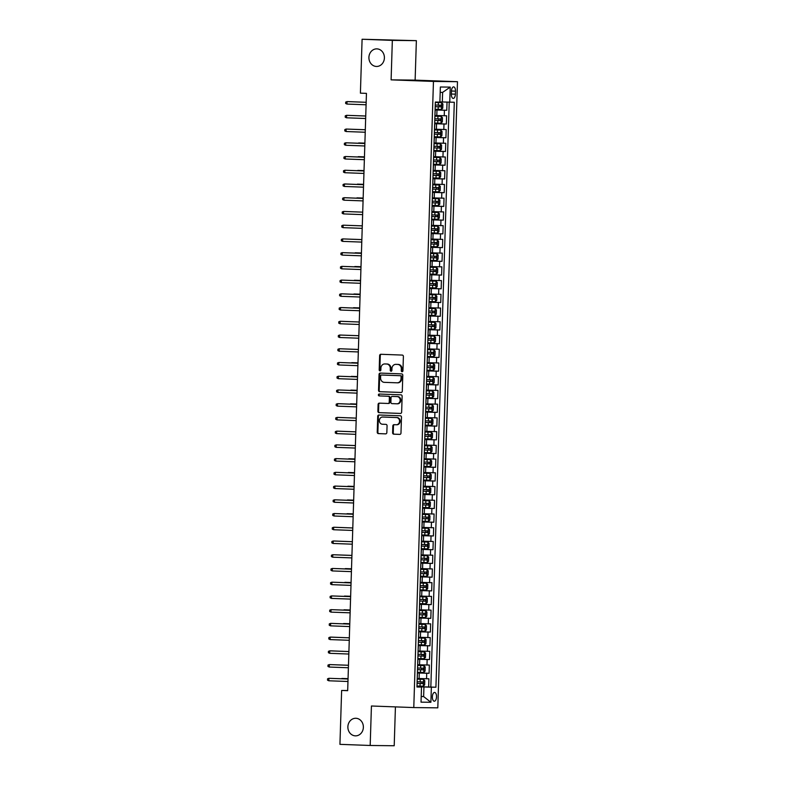 <?xml version="1.0" encoding="UTF-8"?>
<svg xmlns="http://www.w3.org/2000/svg" width="785" height="785" viewBox="0 0 785 785"><rect width="100%" height="100%" fill="white"/><g stroke="black" fill="none" stroke-linecap="round" stroke-linejoin="round"><path stroke-width="1.18" d="M402.077 371.707A0.942 0.834 -89.3 0 0 402.94 370.795L403.392 356.468A1.344 1.187 -89.3 0 0 402.244 355.075L380.862 354.28A1.344 1.187 -89.3 0 0 379.636 355.585L379.184 369.912A0.942 0.834 -89.3 0 0 380.853 369.971L380.902 368.116A4.317 3.807 -89.3 0 1 384.758 363.946A4.317 3.807 -89.3 0 1 384.846 363.946L386.622 364.014A4.317 3.807 -89.3 0 1 390.292 368.469L390.233 370.324A0.942 0.834 -89.3 0 0 391.892 370.383L391.95 368.528A4.317 3.807 -89.3 0 1 395.807 364.358A4.317 3.807 -89.3 0 1 395.885 364.358L397.671 364.426A4.317 3.807 -89.3 0 1 401.331 368.872L401.272 370.726A0.942 0.834 -89.3 0 0 402.077 371.707M355.899 718.275A8.792 7.752 -89.3 0 0 355.723 718.275A8.792 7.752 -89.3 0 0 347.873 726.871A8.792 7.752 -89.3 0 0 355.35 735.849A8.792 7.752 -89.3 0 0 355.526 735.859A8.792 7.752 -89.3 0 0 363.367 727.253A8.792 7.752 -89.3 0 0 355.899 718.275M376.937 48.876A8.792 7.752 -89.3 0 0 376.761 48.866A8.792 7.752 -89.3 0 0 368.911 57.472A8.792 7.752 -89.3 0 0 376.388 66.45A8.792 7.752 -89.3 0 0 376.555 66.46A8.792 7.752 -89.3 0 0 384.405 57.855A8.792 7.752 -89.3 0 0 376.937 48.876M436.519 696.844A4.396 2.08 92.1 0 0 434.605 692.429A4.396 2.08 92.1 0 0 432.368 696.795A4.396 2.08 92.1 0 0 434.282 701.211A4.396 2.08 92.1 0 0 436.519 696.844M392.608 432.78A1.344 1.187 -89.3 0 0 393.756 434.174L399.751 434.399A1.344 1.187 -89.3 0 0 400.978 433.094L401.478 417.188A1.344 1.187 -89.3 0 0 400.34 415.795L378.959 415A1.344 1.187 -89.3 0 0 377.722 416.305L377.232 432.211A1.344 1.187 -89.3 0 0 378.37 433.605L385.621 433.87A1.344 1.187 -89.3 0 0 386.848 432.564L387.064 425.764A1.344 1.187 -89.3 0 0 385.916 424.371L382.324 424.234A3.611 3.179 -89.3 0 1 382.55 417.021L396.621 417.551A3.611 3.179 -89.3 0 1 396.396 424.763L394.05 424.675A1.344 1.187 -89.3 0 0 392.824 425.98L392.608 432.78L393.256 432.79A1.344 1.187 -89.3 0 0 394.404 434.183L399.938 434.39M371.433 706L370.186 745.475L339.934 744.347L341.632 690.457L347.676 690.682L366.448 93.366L360.403 93.15L362.091 39.25L392.343 40.378L391.107 79.854L433.457 81.424L413.783 707.57L371.433 706M401.066 392.48A1.344 1.187 -89.3 0 0 402.303 391.175L402.803 375.269A1.344 1.187 -89.3 0 0 401.655 373.886L380.274 373.091A1.344 1.187 -89.3 0 0 379.047 374.386L378.547 390.292A1.344 1.187 -89.3 0 0 379.685 391.686L401.125 392.48M400.595 413.43L379.685 412.655A1.344 1.187 -89.3 0 1 378.537 411.262L377.889 411.252L378.095 404.442A1.344 1.187 -89.3 0 1 379.332 403.147L387.996 403.461A1.344 1.187 -89.3 0 0 389.232 402.165L389.37 397.642A1.344 1.187 -89.3 0 0 388.232 396.258L379.204 395.915A0.942 0.834 -89.3 0 1 379.243 394.031A0.942 0.834 -89.3 0 0 379.243 394.031L400.998 394.835A1.344 1.187 -89.3 0 1 402.136 396.229L401.645 412.135A1.344 1.187 -89.3 0 1 400.438 413.44L400.409 413.44A1.344 1.187 -89.3 0 0 400.438 413.44M400.409 413.44L379.027 412.645A1.344 1.187 -89.3 0 1 377.889 411.252M416.972 686.571L428.659 687.012L428.914 678.77L426.549 678.74L426.716 673.245L417.404 672.971M417.404 672.843L429.091 673.275L429.346 665.042L426.981 665.013L427.148 659.518L417.836 659.243M417.836 659.115L429.523 659.547L429.778 651.305L427.413 651.275L427.58 645.79L418.268 645.505M418.268 645.378L429.954 645.81L430.209 637.577L427.845 637.548L428.011 632.053L418.699 631.778M418.699 631.65L430.386 632.082L430.641 623.839L428.276 623.82L428.443 618.325L419.131 618.04M419.131 617.913L430.818 618.354L431.073 610.112L428.708 610.082L428.875 604.597L419.563 604.313M419.563 604.185L431.25 604.617L431.505 596.384L429.14 596.355L429.307 590.86L419.985 590.585M419.995 590.457L431.681 590.889L431.936 582.647L429.572 582.627L429.738 577.132L420.417 576.847M420.426 576.72L432.113 577.161L432.368 568.919L430.003 568.889L430.17 563.394L420.848 563.12M420.858 562.992L432.545 563.424L432.8 555.191L430.435 555.162L430.602 549.667L421.28 549.392M421.29 549.264L432.977 549.696L433.232 541.454L430.867 541.424L431.034 535.939L421.712 535.655M421.722 535.527L433.408 535.959L433.663 527.726L431.299 527.697L431.465 522.202L422.144 521.927M422.153 521.799L433.84 522.231L434.095 513.998L431.73 513.969L431.897 508.474L422.575 508.199M422.585 508.062L434.272 508.503L434.527 500.261L432.162 500.231L432.329 494.746L423.007 494.462M423.017 494.334L434.704 494.766L434.959 486.533L432.594 486.504L432.761 481.009L423.439 480.734M423.449 480.606L435.135 481.038L435.39 472.796L433.026 472.776L433.192 467.281L423.871 466.996M423.88 466.869L435.567 467.31L435.822 459.068L433.448 459.039L433.624 453.553L424.302 453.269M424.312 453.141L435.999 453.573L436.254 445.34L433.879 445.311L434.056 439.816L424.734 439.541M424.744 439.414L436.431 439.845L436.686 431.603L434.311 431.583L434.488 426.088L425.166 425.804M425.176 425.676L436.862 426.118L437.117 417.875L434.743 417.846L434.919 412.351L425.598 412.076M425.607 411.948L437.294 412.38L437.549 404.147L435.175 404.118L435.351 398.623L426.029 398.348M426.039 398.221L437.716 398.652L437.981 390.41L435.606 390.38L435.783 384.895L426.461 384.611M426.471 384.483L438.148 384.915L438.413 376.682L436.038 376.653L436.215 371.158L426.893 370.883M426.903 370.755L438.579 371.187L438.844 362.945L436.47 362.925L436.646 357.43L427.325 357.146M427.334 357.018L439.011 357.46L439.276 349.217L436.902 349.188L437.078 343.702L427.756 343.418M427.756 343.29L439.443 343.722L439.708 335.489L437.333 335.46L437.51 329.965L428.188 329.69M428.188 329.563L439.875 329.994L440.14 321.752L437.765 321.732L437.942 316.237L428.62 315.953M428.62 315.825L440.307 316.267L440.571 308.024L438.197 307.995L438.373 302.51L429.052 302.225M429.052 302.097L440.738 302.529L441.003 294.296L438.629 294.267L438.805 288.772L429.483 288.497M429.483 288.37L441.17 288.801L441.435 280.559L439.06 280.539L439.237 275.044L429.915 274.76M429.915 274.632L441.602 275.074L441.867 266.831L439.492 266.802L439.669 261.307L430.347 261.032M430.347 260.905L442.034 261.336L442.298 253.104L439.924 253.074L440.1 247.579L430.779 247.304M430.779 247.177L442.465 247.609L442.73 239.366L440.356 239.337L440.532 233.851L431.21 233.567M431.21 233.439L442.897 233.871L443.162 225.638L440.787 225.609L440.964 220.114L431.642 219.839M431.642 219.712L443.329 220.143L443.594 211.901L441.219 211.881L441.396 206.386L432.074 206.102M432.074 205.974L443.76 206.416L444.025 198.173L441.651 198.144L441.827 192.659L432.506 192.374M432.506 192.246L444.192 192.678L444.457 184.446L442.083 184.416L442.259 178.921L432.937 178.646M432.937 178.519L444.624 178.951L444.879 170.708L442.514 170.688L442.691 165.193L433.369 164.909M433.369 164.781L445.056 165.223L445.311 156.98L442.946 156.951L443.123 151.466L433.801 151.181M433.801 151.054L445.487 151.485L445.743 143.253L443.378 143.223L443.554 137.728L434.233 137.454M434.233 137.326L445.919 137.758L446.174 129.515L443.81 129.496L443.986 124.001L434.664 123.716M434.664 123.588L446.351 124.03L446.606 115.787L435.027 115.483M426.549 678.74L417.335 678.466M426.981 665.013L417.767 664.738M427.413 651.275L418.199 651M427.845 637.548L418.631 637.273M428.276 623.82L419.062 623.545M428.708 610.082L419.494 609.808M429.14 596.355L419.926 596.08M429.572 582.627L420.358 582.342M430.003 568.889L420.789 568.615M430.435 555.162L421.221 554.887M430.867 541.424L421.653 541.15M431.299 527.697L422.085 527.422M431.73 513.969L422.516 513.694M432.162 500.231L422.948 499.957M432.594 486.504L423.38 486.229M433.026 472.776L423.812 472.501M433.448 459.039L424.243 458.764M433.879 445.311L424.675 445.036M434.311 431.583L425.107 431.299M434.743 417.846L425.539 417.571M435.175 404.118L425.97 403.843M435.606 390.38L426.402 390.106M436.038 376.653L426.834 376.378M436.47 362.925L427.266 362.65M436.902 349.188L427.697 348.913M437.333 335.46L428.129 335.185M437.765 321.732L428.561 321.457M438.197 307.995L428.993 307.72M438.629 294.267L429.424 293.992M439.06 280.539L429.856 280.255M439.492 266.802L430.288 266.527M439.924 253.074L430.72 252.799M440.356 239.337L431.151 239.062M440.787 225.609L431.573 225.334M441.219 211.881L432.005 211.607M441.651 198.144L432.437 197.869M442.083 184.416L432.869 184.141M442.514 170.688L433.3 170.414M442.946 156.951L433.732 156.676M443.378 143.223L434.164 142.948M443.81 129.496L434.596 129.211M451.463 91.109L451.375 94.131A4.259 2.012 92.1 0 0 453.23 98.41A4.259 2.012 92.1 0 0 455.398 94.18L455.496 91.158A4.259 2.012 92.1 0 0 453.642 86.88A4.259 2.012 92.1 0 0 451.463 91.109M433.457 81.424L457.478 81.699L437.804 707.844L413.783 707.57M428.659 687.012L435.92 687.218L454.299 102.266L439.894 101.913M435.92 687.218L431.367 687.169L430.896 702.271L421.025 702.163L421.506 687.061L416.963 687.003L435.341 102.05L439.885 102.109L440.365 86.998L450.227 87.115L449.756 102.217M435.096 109.861L446.783 110.293L435.096 109.988M435.194 110.145L434.919 115.65M446.351 124.03L443.986 124.001M445.919 137.758L443.554 137.728M445.487 151.485L443.123 151.466M445.056 165.223L442.691 165.193M444.624 178.951L442.259 178.921M444.192 192.678L441.827 192.659M443.76 206.416L441.396 206.386M443.329 220.143L440.964 220.114M442.897 233.871L440.532 233.851M442.465 247.609L440.1 247.579M442.034 261.336L439.669 261.307M441.602 275.074L439.237 275.044M441.17 288.801L438.805 288.772M440.738 302.529L438.373 302.51M440.307 316.267L437.942 316.237M439.875 329.994L437.51 329.965M439.443 343.722L437.078 343.702M439.011 357.46L436.646 357.43M438.579 371.187L436.215 371.158M438.148 384.915L435.783 384.895M437.716 398.652L435.351 398.623M437.294 412.38L434.919 412.351M436.862 426.118L434.488 426.088M436.431 439.845L434.056 439.816M435.999 453.573L433.624 453.553M435.567 467.31L433.192 467.281M435.135 481.038L432.761 481.009M434.704 494.766L432.329 494.746M434.272 508.503L431.897 508.474M433.84 522.231L431.465 522.202M433.408 535.959L431.034 535.939M432.977 549.696L430.602 549.667M432.545 563.424L430.17 563.394M432.113 577.161L429.738 577.132M431.681 590.889L429.307 590.86M431.25 604.617L428.875 604.597M430.818 618.354L428.443 618.325M430.386 632.082L428.011 632.053M429.954 645.81L427.58 645.79M429.523 659.547L427.148 659.518M429.091 673.275L426.716 673.245M430.837 687.032L449.216 102.197M446.783 110.293L447.038 102.138M421.211 696.481L423.635 696.57L423.939 686.963L416.972 686.698M442.318 102.011L442.622 92.394L440.189 92.365M391.107 79.854L415.128 80.129L416.364 40.653L392.343 40.378M416.364 40.653L362.091 39.25M370.186 745.475L394.207 745.75L395.424 706.892M415.128 80.129L457.478 81.699M347.686 690.525L341.632 690.457M421.202 696.54L423.635 696.57L430.896 702.271M416.963 686.826L421.506 687.061M434.488 129.378L434.762 123.883M434.056 143.106L434.331 137.611M433.624 156.843L433.899 151.338M433.192 170.571L433.467 165.076M432.761 184.308L433.045 178.803M432.329 198.036L432.613 192.531M431.897 211.764L432.182 206.269M431.465 225.501L431.75 219.996M431.034 239.229L431.318 233.724M430.602 252.956L430.887 247.461M430.17 266.694L430.455 261.189M429.738 280.422L430.023 274.927M429.307 294.159L429.591 288.654M428.875 307.887L429.159 302.382M428.443 321.614L428.728 316.12M428.011 335.352L428.296 329.847M427.58 349.08L427.864 343.575M427.148 362.807L427.433 357.312M426.716 376.545L427.001 371.04M426.284 390.273L426.569 384.768M425.853 404L426.137 398.505M425.421 417.738L425.705 412.233M424.989 431.465L425.274 425.97M424.557 445.203L424.842 439.698M424.126 458.931L424.41 453.426M423.694 472.658L423.978 467.163M423.262 486.396L423.547 480.891M422.83 500.123L423.115 494.619M422.399 513.851L422.683 508.356M421.967 527.589L422.251 522.084M421.535 541.316L421.82 535.821M421.103 555.044L421.388 549.549M420.672 568.782L420.956 563.277M420.24 582.509L420.524 577.014M419.808 596.247L420.093 590.742M419.376 609.974L419.661 604.47M418.945 623.702L419.229 618.207M418.513 637.44L418.798 631.935M418.081 651.167L418.366 645.663M417.649 664.895L417.934 659.4M417.227 678.632L417.502 673.128M423.939 686.963L431.367 687.169M442.622 92.394L450.227 87.115M402.42 371.629A0.942 0.834 -89.3 0 1 401.93 370.736L401.989 368.881A4.317 3.807 -89.3 0 0 398.319 364.426L397.671 364.426M396.366 364.358A4.317 3.807 -89.3 0 1 396.454 364.358A4.317 3.807 -89.3 0 1 396.533 364.368L398.319 364.426M385.317 363.946A4.317 3.807 -89.3 0 1 385.406 363.946A4.317 3.807 -89.3 0 1 385.494 363.955L387.27 364.014A4.317 3.807 -89.3 0 1 390.94 368.469L390.881 370.324A0.942 0.834 -89.3 0 0 391.381 371.226M381.324 354.3A1.344 1.187 -89.3 0 0 380.283 355.595L379.832 369.912A0.942 0.834 -89.3 0 0 380.332 370.814M380.735 373.101A1.344 1.187 -89.3 0 0 379.695 374.396L379.194 390.302A1.344 1.187 -89.3 0 0 380.342 391.695L401.253 392.471M401.086 376.692A0.942 0.834 -89.3 0 0 400.291 375.721L381.52 375.024A0.942 0.834 -89.3 0 0 380.656 375.936L380.597 377.889A4.317 3.807 -89.3 0 0 384.267 382.344L397.092 382.815A4.317 3.807 -89.3 0 0 397.181 382.825A4.317 3.807 -89.3 0 0 401.027 378.645L401.086 376.692L401.743 376.702A0.942 0.834 -89.3 0 0 400.939 375.73L400.291 375.721M382.148 375.024L382.167 375.034A0.942 0.834 -89.3 0 0 382.148 375.024L400.939 375.73M397.269 382.825L397.74 382.825A4.317 3.807 -89.3 0 0 397.828 382.825A4.317 3.807 -89.3 0 0 401.675 378.655L401.027 378.645M401.743 376.702L401.675 378.655M378.537 411.262L378.753 404.452L378.095 404.442M379.793 403.156A1.344 1.187 -89.3 0 0 378.753 404.452M388.673 403.47L388.653 403.47A1.344 1.187 -89.3 0 0 389.88 402.165L390.017 397.652A1.344 1.187 -89.3 0 0 388.879 396.258L379.204 395.915M379.754 394.05A0.942 0.834 -89.3 0 0 379.852 395.925M396.994 403.804A3.611 3.179 -89.3 0 0 397.22 396.592L392.264 396.405A1.344 1.187 -89.3 0 0 391.038 397.71L390.891 402.224A1.344 1.187 -89.3 0 0 392.039 403.618L396.994 403.804M397.141 403.804L397.642 403.804A3.611 3.179 -89.3 0 0 397.877 396.592L397.22 396.592M392.863 396.415A1.344 1.187 -89.3 0 1 392.883 396.415A1.344 1.187 -89.3 0 0 392.883 396.415L397.877 396.592M394.512 424.695A1.344 1.187 -89.3 0 0 393.471 425.98L393.256 432.79M396.543 424.763L397.043 424.763A3.611 3.179 -89.3 0 0 397.279 417.561L396.621 417.551M383.051 417.031A3.611 3.179 -89.3 0 1 383.198 417.031L397.279 417.561M379.42 415.02A1.344 1.187 -89.3 0 0 378.38 416.315L377.879 432.221A1.344 1.187 -89.3 0 0 379.018 433.614L385.808 433.86M441.641 102.619L435.332 102.442L441.641 102.619L442.897 104.003L442.769 108.124L441.464 109.449L441.68 102.649M441.464 109.449L435.116 109.301M435.194 106.691L440.876 106.868L440.925 105.219L435.253 105.043M439.188 105.151L439.139 106.799L435.194 106.672M359.255 102.021L359.991 102.05M346.941 104.062L345.645 103.463L345.685 102.089L347.019 101.599L366.173 102.305L348.187 101.608L347.019 101.599L346.941 104.062L366.095 104.778M434.684 123.039L440.993 123.216L442.338 121.861L442.465 117.74L441.209 116.347L434.9 116.17M441.209 116.347L434.9 116.151M434.762 120.429L440.444 120.596L440.493 118.947L434.821 118.78M438.756 118.878L438.707 120.527L434.762 120.409M358.823 115.748L359.559 115.778M434.252 136.767L440.571 136.943L441.906 135.589L442.034 131.468L440.787 130.084L434.468 129.898M440.787 130.084L434.468 129.878M438.324 132.616L438.275 134.264L434.331 134.137L437.382 134.255L440.012 134.323L440.061 132.675L434.39 132.508M358.392 129.486L359.128 129.505M433.82 150.494L440.14 150.681L441.474 149.317L441.612 145.196L440.356 143.812L434.036 143.635M440.356 143.812L434.036 143.616M437.893 146.344L437.844 147.992L433.899 147.874L439.58 148.061L439.629 146.412L433.958 146.245M364.888 143.135L358.706 142.939L364.888 143.164M357.96 143.213L358.696 143.243M439.924 157.54L433.605 157.363L439.924 157.54L441.18 158.933L441.042 163.054L439.737 164.379L439.953 157.579M439.737 164.379L433.389 164.232M437.461 160.081L437.412 161.72L433.467 161.602L436.519 161.72L439.149 161.788L439.198 160.14L433.526 159.973M364.456 156.863L358.274 156.666L364.456 156.892M357.528 156.941L358.264 156.971M365.741 116.003L346.587 115.326L365.741 116.033M346.509 117.799L345.214 117.191L345.263 115.817L346.587 115.326L346.509 117.799L365.663 118.506M365.31 129.741L346.156 129.054L365.31 129.77M346.077 131.527L344.782 130.928L344.831 129.554L346.156 129.054L346.077 131.527L365.231 132.243M364.878 143.469L345.724 142.792L364.878 143.498M345.645 145.254L344.35 144.656L344.399 143.282L345.724 142.792L345.645 145.254L364.799 145.971M364.446 157.196L345.292 156.519L364.446 157.236M345.214 158.992L343.918 158.384L343.967 157.01L345.292 156.519L345.214 158.992L364.368 159.698M439.492 171.277L433.173 171.091L439.492 171.277L440.748 172.661L440.611 176.782L439.306 178.107L439.522 171.307M439.306 178.107L432.957 177.959M437.029 173.809L436.98 175.457L433.035 175.33L436.087 175.447L438.717 175.516L438.766 173.868L433.094 173.701M364.024 170.6L357.842 170.394L364.024 170.63M357.096 170.679L357.832 170.698M364.014 170.934L344.86 170.247L364.014 170.963M344.782 172.72L343.487 172.121L343.536 170.747L344.86 170.247L344.782 172.72L363.936 173.436M439.06 185.005L432.741 184.828L439.06 185.005L440.316 186.398L440.179 190.51L438.874 191.834L439.09 185.044M438.874 191.834L432.525 191.687M436.597 187.536L436.548 189.185L432.604 189.067L438.285 189.254L438.334 187.605L432.663 187.438M363.592 184.328L357.411 184.132L363.592 184.357M356.665 184.406L357.401 184.436M344.35 186.457L343.055 185.849L343.104 184.475L344.429 183.984L363.583 184.691L345.596 183.994L344.429 183.984L344.35 186.457L363.504 187.164M438.629 198.733L432.309 198.556L438.629 198.733L439.885 200.126L439.747 204.247L438.442 205.572L438.658 198.772M438.442 205.572L432.093 205.425M432.172 202.815L437.853 202.981L437.902 201.333L432.231 201.166M436.166 201.274L436.117 202.923L432.172 202.795M363.161 198.065L356.979 197.859L363.161 198.095M356.233 198.134L356.969 198.163M343.918 200.185L342.623 199.576L342.672 198.203L343.997 197.712L363.151 198.428L345.164 197.722L343.997 197.712L343.918 200.185L363.072 200.901M438.197 212.47L431.878 212.293L438.197 212.47L439.453 213.854L439.315 217.975L438.01 219.3L438.226 212.499M438.01 219.3L431.662 219.152M431.74 216.542L437.422 216.709L437.471 215.07L431.799 214.894M435.734 215.002L435.685 216.65L431.74 216.523M355.801 211.871L356.537 211.901M343.487 213.912L342.191 213.314L342.24 211.94L343.565 211.44L362.719 212.156L344.733 211.459L343.565 211.44L343.487 213.912L362.641 214.629M431.23 232.89L437.549 233.066L438.884 231.703L439.021 227.591L437.765 226.198L431.446 226.021M437.765 226.198L431.446 226.001M431.308 230.28L436.99 230.447L437.049 228.798L431.367 228.631M435.302 228.729L435.253 230.378L431.308 230.26M355.379 225.599L356.115 225.629M430.798 246.618L437.117 246.794L438.452 245.44L438.589 241.319L437.333 239.935L431.014 239.749M437.333 239.935L431.014 239.729M434.87 242.467L434.821 244.115L430.887 243.988L433.928 244.106L436.558 244.174L436.617 242.526L430.936 242.359M354.948 239.327L355.683 239.356M430.366 260.345L436.686 260.532L438.02 259.168L438.158 255.047L436.902 253.663L430.582 253.486M436.902 253.663L430.582 253.467M430.445 257.735L436.126 257.912L436.185 256.263L430.504 256.096M434.439 256.195L434.39 257.843L430.455 257.715M361.434 252.986L355.262 252.79L361.434 253.015M354.516 253.064L355.252 253.094M436.47 267.391L430.151 267.214L436.47 267.391L437.726 268.784L437.598 272.905L436.283 274.23L436.499 267.43M436.283 274.23L429.935 274.083M434.007 269.922L433.958 271.571L430.023 271.453L435.695 271.639L435.753 269.991L430.072 269.824M361.002 266.714L354.83 266.517L361.002 266.743M354.084 266.792L354.82 266.822M436.038 281.128L429.719 280.942L436.038 281.128L437.294 282.512L437.166 286.633L435.852 287.958L436.067 281.158M435.852 287.958L429.503 287.81M433.575 283.66L433.526 285.308L429.591 285.181L432.633 285.298L435.263 285.367L435.322 283.719L429.64 283.552M360.57 280.451L354.398 280.245L360.57 280.48M353.652 280.53L354.388 280.549M435.606 294.856L429.287 294.679L435.606 294.856L436.862 296.239L436.735 300.361L435.42 301.685L435.636 294.895M435.42 301.685L429.071 301.538M433.143 297.387L433.094 299.036L429.159 298.918L434.831 299.105L434.89 297.456L429.209 297.289M360.138 294.179L353.966 293.983L360.138 294.208M353.221 294.257L353.957 294.287M435.175 308.584L428.855 308.407L435.175 308.584L436.431 309.977L436.303 314.098L434.988 315.423L435.204 308.623M434.988 315.423L428.639 315.276M428.728 312.665L434.399 312.832L434.458 311.184L428.777 311.017M432.712 311.125L432.663 312.764L428.728 312.646M359.707 307.906L353.535 307.71L359.707 307.946M352.789 307.985L353.525 308.014M434.743 322.321L428.424 322.135L434.743 322.321L435.999 323.705L435.871 327.826L434.556 329.15L428.208 329.003M428.296 326.393L433.968 326.56L434.026 324.911L428.345 324.745M432.28 324.853L432.231 326.501L428.296 326.374M434.527 329.18L434.772 322.35M352.357 321.722L353.093 321.742M427.776 342.741L434.095 342.917L435.439 341.553L435.567 337.442L434.311 336.049L427.992 335.872M434.311 336.049L427.992 335.852M427.864 340.131L433.536 340.298L433.595 338.649L427.913 338.482M431.848 338.58L431.799 340.229L427.864 340.111M351.925 335.45L352.661 335.48M427.344 356.468L433.663 356.645L435.008 355.291L435.135 351.17L433.879 349.776L427.56 349.6M433.879 349.776L427.56 349.58M431.416 352.318L431.367 353.966L427.433 353.839L430.474 353.957L433.104 354.025L433.163 352.377L427.482 352.21M351.494 349.178L352.229 349.207M426.912 370.196L433.232 370.383L434.576 369.019L434.704 364.897L433.448 363.514L427.128 363.337M433.448 363.514L427.128 363.318M430.985 366.046L430.936 367.694L427.001 367.566L432.672 367.763L432.731 366.114L427.05 365.938M357.98 362.837L351.808 362.641L357.98 362.866M351.062 362.915L351.798 362.945M433.016 377.242L426.697 377.065L433.016 377.242L434.272 378.635L434.144 382.746L432.829 384.071L433.045 377.281M432.829 384.071L426.481 383.934M430.553 379.773L430.504 381.422L426.569 381.304L432.241 381.49L432.299 379.842L426.618 379.675M357.548 376.564L351.376 376.368L357.548 376.594M350.63 376.643L351.366 376.672M362.287 225.854L343.133 225.177L362.287 225.884M343.055 227.65L341.76 227.042L341.809 225.668L343.133 225.177L343.055 227.65L362.209 228.356M361.856 239.592L342.702 238.905L361.856 239.621M342.623 241.378L341.328 240.769L341.377 239.396L342.702 238.905L342.623 241.378L361.777 242.094M361.424 253.32L342.27 252.642L361.424 253.349M342.191 255.105L340.896 254.507L340.945 253.133L342.27 252.642L342.191 255.105L361.345 255.822M360.992 267.047L341.838 266.37L360.992 267.077M341.76 268.843L340.464 268.235L340.513 266.861L341.838 266.37L341.76 268.843L360.914 269.549M360.56 280.785L341.406 280.098L360.56 280.814M341.328 282.571L340.033 281.972L340.082 280.598L341.406 280.098L341.328 282.571L360.482 283.287M340.906 296.308L339.601 295.7L339.65 294.326L340.975 293.835L360.129 294.542L342.152 293.845L340.975 293.835L340.906 296.308L360.05 297.015M340.474 310.036L339.169 309.427L339.218 308.054L340.543 307.563L359.697 308.279L341.72 307.573L340.543 307.563L340.474 310.036L359.618 310.742M340.042 323.763L338.737 323.165L338.786 321.791L340.111 321.291L359.265 322.007L341.289 321.31L340.111 321.291L340.042 323.763L359.187 324.48M358.833 335.705L339.679 335.028L358.833 335.735M339.611 337.501L338.306 336.893L338.355 335.519L339.679 335.028L339.611 337.501L358.755 338.207M358.402 349.443L339.257 348.756L358.402 349.472M339.179 351.229L337.884 350.62L337.923 349.247L339.257 348.756L339.179 351.229L358.323 351.945M357.97 363.17L338.826 362.484L357.97 363.2M338.747 364.956L337.452 364.358L337.491 362.984L338.826 362.484L338.747 364.956L357.891 365.673M357.538 376.898L338.394 376.221L357.538 376.928M338.315 378.694L337.02 378.085L337.059 376.712L338.394 376.221L338.315 378.694L357.46 379.4M432.584 390.979L426.265 390.793L432.584 390.979L433.84 392.363L433.712 396.484L432.398 397.809L432.613 391.009M432.398 397.809L426.049 397.661M430.121 393.511L430.072 395.159L426.137 395.032L429.179 395.149L431.819 395.218L431.868 393.57L426.186 393.403M357.116 390.302L350.944 390.096L357.116 390.331M350.198 390.371L350.934 390.4M432.152 404.707L425.833 404.53L432.152 404.707L433.408 406.09L433.281 410.212L431.966 411.536L432.182 404.736M431.966 411.536L425.617 411.389M429.689 407.238L429.64 408.887L425.705 408.769L431.387 408.956L431.436 407.307L425.755 407.14M356.684 404.03L350.512 403.833L356.684 404.059M349.767 404.108L350.502 404.138M431.721 418.434L425.401 418.258L431.721 418.434L432.977 419.828L432.849 423.949L431.534 425.274L431.75 418.474M431.534 425.274L425.185 425.127M425.274 422.516L430.955 422.683L431.004 421.035L425.323 420.868M429.258 420.966L429.209 422.615L425.274 422.497M349.335 417.836L350.071 417.865M424.754 438.854L431.073 439.031L432.417 437.677L432.545 433.555L431.318 432.201L424.97 431.986M431.112 439.001L431.318 432.201L424.97 431.966M424.842 436.244L430.523 436.411L430.572 434.762L424.891 434.596M428.826 434.704L428.777 436.352L424.842 436.224M348.903 431.573L349.639 431.593M357.106 390.636L337.962 389.949L357.106 390.665M337.884 392.421L336.588 391.813L336.628 390.449L337.962 389.949L337.884 392.421L357.028 393.138M337.452 406.149L336.157 405.551L336.196 404.177L337.53 403.686L356.675 404.393L338.698 403.696L337.53 403.686L337.452 406.149L356.596 406.865M337.02 419.887L335.725 419.278L335.764 417.905L337.099 417.414L356.243 418.12L338.266 417.424L337.099 417.414L337.02 419.887L356.164 420.593M336.588 433.614L335.293 433.016L335.332 431.642L336.667 431.142L355.811 431.858L337.835 431.161L336.667 431.142L336.588 433.614L355.733 434.331M424.322 452.582L430.641 452.768L431.986 451.404L432.113 447.283L430.857 445.9L424.538 445.723M430.857 445.9L424.548 445.703M424.41 449.982L430.092 450.148L430.141 448.5L424.459 448.333M428.394 448.431L428.345 450.08L424.41 449.962M348.471 445.301L349.207 445.33M355.379 445.556L336.235 444.879L355.379 445.586M336.157 447.352L334.861 446.743L334.901 445.37L336.235 444.879L336.157 447.352L355.301 448.058M423.89 466.319L430.209 466.496L431.554 465.142L431.681 461.021L430.425 459.627L424.106 459.451M430.425 459.627L424.116 459.431M427.962 462.169L427.913 463.807L423.978 463.69L427.02 463.807L429.66 463.876L429.709 462.228L424.028 462.061M354.967 458.95L348.785 458.754L354.957 458.989M348.04 459.029L348.775 459.058M354.948 459.294L335.803 458.607L354.948 459.323M335.725 461.08L334.43 460.471L334.469 459.097L335.803 458.607L335.725 461.08L354.869 461.786M423.458 480.047L429.778 480.224L431.122 478.87L431.25 474.748L429.994 473.365L423.674 473.178M429.994 473.365L423.684 473.169M427.531 475.896L427.482 477.545L423.547 477.417L426.589 477.535L429.228 477.604L429.277 475.965L423.596 475.788M354.535 472.688L348.354 472.482L354.526 472.717M347.608 472.766L348.344 472.786M354.516 473.021L335.372 472.334L354.516 473.051M335.293 474.807L333.998 474.209L334.037 472.835L335.372 472.334L335.293 474.807L354.437 475.524M429.562 487.092L423.252 486.916L429.562 487.092L430.818 488.486L430.69 492.597L429.385 493.922L429.591 487.132M429.385 493.922L423.036 493.785M427.099 489.624L427.05 491.273L423.115 491.155L428.796 491.341L428.846 489.693L423.164 489.526M354.104 486.415L347.922 486.219L354.094 486.445M347.176 486.494L347.912 486.523M354.084 486.749L334.94 486.072L354.084 486.778M334.861 488.545L333.566 487.936L333.605 486.563L334.94 486.072L334.861 488.545L354.006 489.251M429.13 500.83L422.821 500.644L429.13 500.83L430.386 502.214L430.259 506.335L428.953 507.659L429.159 500.859M428.953 507.659L422.605 507.512M426.677 503.362L426.618 505.01L422.683 504.883L425.725 505L428.365 505.069L428.414 503.42L422.732 503.254M353.672 500.153L347.49 499.947L353.662 500.182M346.744 500.222L347.48 500.251M353.662 500.487L334.508 499.8L353.652 500.516M334.43 502.272L333.134 501.664L333.174 500.29L334.508 499.8L334.43 502.272L353.574 502.989M428.698 514.558L422.389 514.381L428.698 514.558L429.954 515.941L429.827 520.062L428.522 521.387L428.728 514.587M428.522 521.387L422.173 521.24M422.251 518.63L427.933 518.807L427.982 517.158L422.301 516.981M426.245 517.089L426.186 518.738L422.251 518.61M353.24 513.881L347.058 513.684L353.23 513.91M346.313 513.959L347.048 513.989M353.23 514.214L334.076 513.527L353.221 514.244M333.998 516L332.703 515.402L332.742 514.028L334.076 513.527L333.998 516L353.152 516.716M428.267 528.285L421.957 528.109L428.267 528.285L429.523 529.679L429.395 533.79L428.09 535.115L428.296 528.325M428.09 535.115L421.741 534.977M421.82 532.367L427.501 532.534L427.55 530.886L421.869 530.719M425.813 530.817L425.755 532.465L421.82 532.348M345.881 527.687L346.617 527.716M333.566 529.738L332.271 529.129L332.31 527.755L333.645 527.265L352.789 527.971L334.812 527.275L333.645 527.265L333.566 529.738L352.72 530.444M421.31 548.705L427.619 548.882L428.963 547.528L429.091 543.406L427.835 542.023L421.525 541.836M427.835 542.023L421.525 541.817M421.388 546.095L427.069 546.262L427.118 544.613L421.437 544.447M425.382 544.554L425.323 546.203L421.388 546.075M345.449 541.424L346.185 541.444M333.134 543.465L331.839 542.857L331.878 541.493L333.213 540.993L352.357 541.709L334.381 541.012L333.213 540.993L333.134 543.465L352.288 544.182M420.878 562.433L427.187 562.619L428.531 561.255L428.659 557.134L427.403 555.751L421.094 555.574M427.403 555.751L421.094 555.554M424.95 558.282L424.891 559.931L420.956 559.813L426.638 559.999L426.687 558.351L421.005 558.184M345.017 555.152L345.753 555.181M351.935 555.407L332.781 554.73L351.925 555.437M332.703 557.193L331.407 556.594L331.447 555.221L332.781 554.73L332.703 557.193L351.857 557.909M420.446 576.17L426.755 576.347L428.1 574.993L428.227 570.872L426.971 569.478L420.662 569.302M426.971 569.478L420.662 569.282M424.518 572.01L424.459 573.658L420.524 573.541L426.206 573.727L426.255 572.079L420.574 571.912M351.513 568.801L345.331 568.605L351.513 568.831M344.586 568.88L345.322 568.909M351.503 569.135L332.349 568.458L351.503 569.174M332.271 570.931L330.976 570.322L331.015 568.948L332.349 568.458L332.271 570.931L351.425 571.637M426.54 583.216L420.23 583.029L426.54 583.216L427.796 584.599L427.668 588.721L426.363 590.045L426.579 583.245M426.363 590.045L420.014 589.898M424.086 585.747L424.028 587.396L420.093 587.268L423.135 587.386L425.774 587.455L425.823 585.806L420.142 585.639M351.081 582.539L344.9 582.333L351.081 582.568M344.154 582.617L344.89 582.637M351.072 582.872L331.918 582.185L351.072 582.902M331.839 584.658L330.544 584.06L330.583 582.686L331.918 582.185L331.839 584.658L350.993 585.374M426.108 596.943L419.798 596.767L426.108 596.943L427.364 598.337L427.236 602.448L425.931 603.773L426.147 596.983M425.931 603.773L419.582 603.626M423.655 599.475L423.596 601.124L419.661 601.006L425.342 601.192L425.391 599.544L419.71 599.377M350.65 596.266L344.468 596.07L350.65 596.296M343.722 596.345L344.458 596.374M350.64 596.6L331.486 595.923L350.64 596.629M331.407 598.396L330.112 597.787L330.151 596.414L331.486 595.923L331.407 598.396L350.561 599.102M425.676 610.671L419.367 610.494L425.676 610.671L426.932 612.064L426.804 616.186L425.499 617.51L425.715 610.71M425.499 617.51L419.151 617.363M423.223 613.213L423.164 614.861L419.229 614.733L422.271 614.851L424.911 614.92L424.96 613.271L419.278 613.105M350.218 609.994L344.036 609.798L350.218 610.033M343.29 610.073L344.026 610.102M350.208 610.337L331.054 609.651L350.208 610.367M330.976 612.123L329.68 611.515L329.72 610.141L331.054 609.651L330.976 612.123L350.13 612.83M425.244 624.409L418.935 624.232L425.244 624.409L426.5 625.792L426.373 629.913L425.068 631.238L425.284 624.438M425.068 631.238L418.719 631.091M418.798 628.481L424.479 628.648L424.528 627.009L418.847 626.832M422.791 626.94L422.732 628.589L418.798 628.461M349.786 623.732L343.604 623.535L349.786 623.761M342.859 623.81L343.594 623.839M330.544 625.851L329.249 625.253L329.288 623.879L330.622 623.378L349.776 624.095L331.79 623.398L330.622 623.378L330.544 625.851L349.698 626.567M424.813 638.136L418.503 637.96L424.813 638.136L426.069 639.53L425.941 643.641L424.636 644.966L424.852 638.176M424.636 644.966L418.287 644.828M418.366 642.218L424.047 642.385L424.096 640.737L418.415 640.57M422.359 640.668L422.301 642.316L418.366 642.199M342.427 637.538L343.163 637.567M330.112 639.589L328.817 638.98L328.856 637.606L330.191 637.116L349.345 637.822L331.358 637.126L330.191 637.116L330.112 639.589L349.266 640.295M417.855 658.556L424.165 658.733L425.509 657.379L425.637 653.257L424.42 651.903L418.071 651.687M424.381 651.874L418.071 651.668M417.934 655.946L423.615 656.113L423.664 654.464L417.983 654.297M421.928 654.405L421.869 656.054L417.934 655.926M341.995 651.265L342.731 651.295M329.68 653.316L328.385 652.708L328.424 651.334L329.759 650.843L348.913 651.56L330.927 650.853L329.759 650.843L329.68 653.316L348.834 654.033M417.424 672.284L423.733 672.47L425.077 671.106L425.205 666.985L423.988 665.631L417.64 665.425M423.949 665.601L417.64 665.405M421.496 668.133L421.447 669.782L417.502 669.654L423.184 669.85L423.233 668.202L417.551 668.025M341.563 665.003L342.299 665.032M348.481 665.258L329.327 664.581L348.481 665.288M329.249 667.044L327.953 666.445L327.993 665.072L329.327 664.581L329.249 667.044L348.403 667.76M416.992 686.021L423.301 686.198L424.646 684.844L424.773 680.723L423.517 679.329L417.208 679.153M423.517 679.329L417.208 679.133M421.064 681.861L421.015 683.509L417.07 683.392L422.752 683.578L422.801 681.929L417.12 681.763M348.059 678.652L341.877 678.456L348.059 678.682M341.132 678.731L341.867 678.76M348.049 678.986L328.895 678.309L348.049 679.015M328.817 680.781L327.522 680.173L327.561 678.799L328.895 678.309L328.817 680.781L347.971 681.488M419.111 678.534L419.288 673.039M419.543 664.797L419.72 659.312M419.975 651.069L420.152 645.574M420.407 637.341L420.574 631.846M420.838 623.604L421.005 618.119M421.27 609.876L421.437 604.381M421.702 596.149L421.869 590.654M422.134 582.411L422.301 576.916M422.565 568.683L422.732 563.188M422.997 554.946L423.164 549.461M423.429 541.218L423.596 535.723M423.861 527.491L424.028 521.996M424.292 513.753L424.459 508.268M424.724 500.025L424.891 494.53M425.156 486.298L425.323 480.803M425.588 472.56L425.755 467.075M426.019 458.832L426.186 453.337M426.451 445.105L426.618 439.61M426.883 431.367L427.05 425.872M427.315 417.64L427.482 412.145M427.737 403.902L427.913 398.417M428.168 390.174L428.345 384.679M428.6 376.447L428.777 370.952M429.032 362.709L429.209 357.224M429.464 348.982L429.64 343.487M429.895 335.254L430.072 329.759M430.327 321.516L430.504 316.031M430.759 307.789L430.936 302.294M431.191 294.061L431.367 288.566M431.622 280.323L431.799 274.828M432.054 266.596L432.231 261.101M432.486 252.858L432.663 247.373M432.918 239.131L433.094 233.636M433.349 225.403L433.526 219.908M433.781 211.665L433.958 206.18M434.213 197.938L434.39 192.443M434.645 184.21L434.821 178.715M435.076 170.473L435.253 164.987M435.508 156.745L435.685 151.25M435.94 143.017L436.117 137.522M436.372 129.28L436.548 123.785M436.803 115.552L436.98 110.057M444.241 115.758L444.418 110.263M451.473 91.011L455.496 91.158M451.375 94.023L455.398 94.18M401.989 368.881L401.331 368.872M396.533 364.368L395.885 364.358M390.881 370.324L390.233 370.324M390.94 368.469L390.292 368.469M387.27 364.014L386.622 364.014M385.494 363.955L384.846 363.946M379.832 369.912L379.184 369.912M380.283 355.595L379.636 355.585M401.93 370.736L401.272 370.726M380.342 391.695L379.685 391.686M379.194 390.302L378.547 390.292M379.695 374.396L379.047 374.386M379.685 412.655L379.027 412.645M389.88 402.165L389.232 402.165M390.017 397.652L389.37 397.642M388.879 396.258L388.232 396.258M393.471 425.98L392.824 425.98M383.198 417.031L382.55 417.021M379.018 433.614L378.37 433.605M377.879 432.221L377.232 432.211M378.38 416.315L377.722 416.305M394.404 434.183L393.756 434.174M438.295 105.141L438.373 102.531M438.158 109.4L438.246 106.789M439.139 106.799L440.876 106.868M441.033 123.176L441.248 116.386M437.863 118.878L437.942 116.268M437.726 123.137L437.814 120.527M438.707 120.527L440.444 120.596M440.601 136.914L440.817 130.114M437.431 132.606L437.51 129.996M437.294 136.865L437.382 134.255M438.275 134.264L440.012 134.323M440.169 150.642L440.385 143.851M437 146.334L437.078 143.733M436.862 150.592L436.951 147.982M437.844 147.992L439.58 148.061M436.568 160.071L436.646 157.461M436.431 164.33L436.519 161.72M437.412 161.72L439.149 161.788M436.136 173.799L436.215 171.189M435.999 178.058L436.087 175.447M436.98 175.457L438.717 175.516M435.704 187.536L435.783 184.926M435.567 191.785L435.655 189.175M436.548 189.185L438.285 189.254M435.273 201.264L435.351 198.654M435.135 205.523L435.224 202.913M436.117 202.923L437.853 202.981M434.841 214.992L434.919 212.382M434.704 219.25L434.792 216.64M435.685 216.65L437.422 216.709M437.579 233.027L437.795 226.237M434.409 228.729L434.488 226.119M434.272 232.978L434.36 230.378M435.253 230.378L436.99 230.447M437.147 246.765L437.363 239.965M433.977 242.457L434.056 239.847M433.84 246.716L433.928 244.106M434.821 244.115L436.558 244.174M436.715 260.492L436.931 253.692M433.546 256.185L433.624 253.575M433.408 260.443L433.497 257.833M434.39 257.843L436.126 257.912M433.114 269.922L433.192 267.312M432.977 274.181L433.065 271.571M433.958 271.571L435.695 271.639M432.682 283.65L432.761 281.04M432.545 287.909L432.633 285.298M433.526 285.308L435.263 285.367M432.25 297.378L432.329 294.777M432.113 301.636L432.201 299.026M433.094 299.036L434.831 299.105M431.819 311.115L431.907 308.505M431.691 315.374L431.77 312.764M432.663 312.764L434.399 312.832M431.387 324.843L431.475 322.233M431.259 329.101L431.338 326.491M432.231 326.501L433.968 326.56M434.125 342.878L434.34 336.088M430.955 338.58L431.043 335.97M430.828 342.829L430.906 340.219M431.799 340.229L433.536 340.298M433.693 356.616L433.909 349.816M430.523 352.308L430.612 349.698M430.396 356.567L430.474 353.957M431.367 353.966L433.104 354.025M433.261 370.343L433.477 363.543M430.092 366.036L430.18 363.426M429.964 370.294L430.043 367.684M430.936 367.694L432.672 367.763M429.66 379.773L429.748 377.163M429.532 384.022L429.611 381.422M430.504 381.422L432.241 381.49M429.228 393.501L429.316 390.891M429.101 397.76L429.179 395.149M430.072 395.159L431.819 395.218M428.796 407.229L428.885 404.628M428.669 411.487L428.747 408.877M429.64 408.887L431.387 408.956M428.365 420.966L428.453 418.356M428.237 425.225L428.316 422.615M429.209 422.615L430.955 422.683M427.933 434.694L428.021 432.084M427.805 438.952L427.884 436.342M428.777 436.352L430.523 436.411M430.68 452.729L430.887 445.939M427.501 448.421L427.589 445.821M427.374 452.68L427.452 450.07M428.345 450.08L430.092 450.148M430.249 466.467L430.455 459.667M427.069 462.159L427.158 459.549M426.942 466.418L427.02 463.807M427.913 463.807L429.66 463.876M429.817 480.194L430.023 473.394M426.638 475.887L426.726 473.276M426.51 480.145L426.589 477.535M427.482 477.545L429.228 477.604M426.206 489.624L426.294 487.014M426.078 493.873L426.157 491.263M427.05 491.273L428.796 491.341M425.774 503.352L425.862 500.742M425.647 507.61L425.725 505M426.618 505.01L428.365 505.069M425.342 517.08L425.431 514.469M425.215 521.338L425.293 518.728M426.186 518.738L427.933 518.807M424.921 530.817L424.999 528.207M424.783 535.066L424.862 532.465M425.755 532.465L427.501 532.534M427.658 548.852L427.864 542.052M424.489 544.545L424.567 541.935M424.351 548.803L424.43 546.193M425.323 546.203L427.069 546.262M427.226 562.58L427.433 555.79M424.057 558.272L424.135 555.672M423.92 562.531L423.998 559.921M424.891 559.931L426.638 559.999M426.795 576.318L427.011 569.517M423.625 572.01L423.704 569.4M423.488 576.268L423.566 573.658M424.459 573.658L426.206 573.727M423.193 585.738L423.272 583.127M423.056 589.996L423.135 587.386M424.028 587.396L425.774 587.455M422.762 599.465L422.84 596.865M422.624 603.724L422.703 601.114M423.596 601.124L425.342 601.192M422.33 613.203L422.409 610.593M422.193 617.461L422.271 614.851M423.164 614.861L424.911 614.92M421.898 626.93L421.977 624.32M421.761 631.189L421.839 628.579M422.732 628.589L424.479 628.648M421.466 640.668L421.545 638.058M421.329 644.917L421.408 642.316M422.301 642.316L424.047 642.385M424.204 658.703L424.42 651.903M421.035 654.396L421.113 651.785M420.897 658.654L420.976 656.044M421.869 656.054L423.615 656.113M423.772 672.431L423.988 665.631M420.603 668.123L420.682 665.513M420.466 672.382L420.544 669.772M421.447 669.782L423.184 669.85M423.341 686.159L423.557 679.368M420.171 681.861L420.25 679.251M420.034 686.11L420.112 683.509M421.015 683.509L422.752 683.578M396.454 364.358L395.807 364.358M385.406 363.946L384.758 363.946M397.828 382.825L397.181 382.825M397.72 403.804L397.073 403.804M397.122 424.773L396.474 424.763M383.129 417.031L382.481 417.021"/></g></svg>
